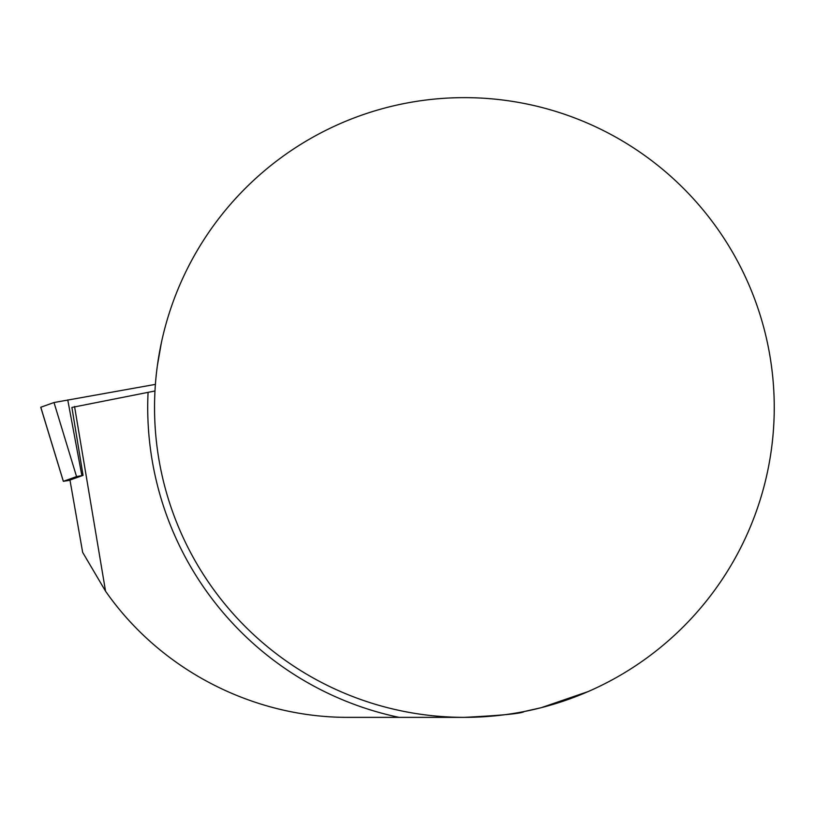 <?xml version="1.0" encoding="UTF-8"?>
<svg xmlns="http://www.w3.org/2000/svg" width="815" height="815" viewBox="0 0 815 815"><rect width="100%" height="100%" fill="white"/><g stroke="black" fill="none" stroke-linecap="round" stroke-linejoin="round"><path stroke-width="1.22" d="M154.972 390.986A309.863 309.863 0 0 1 472.649 97.749A309.863 309.863 0 0 1 774.25 407.5A309.863 309.863 0 0 1 456.125 717.251A309.863 309.863 0 0 1 154.972 390.986L71.893 407.439L83.059 475.379L69.968 480.045L82.661 552.366L105.543 591.181L74.552 406.491M588.267 691.528L541.241 707.685L524.177 711.536C521.997 713.482 502.071 715.417 464.387 717.363L347.363 717.363C254.504 717.363 161.421 671.316 105.543 591.181M161.39 342.626L157.336 365.864M83.059 475.379L76.559 476.602L63.366 481.308L69.998 480.249M63.336 481.329L40.75 407.266L54.004 402.529L155.39 384.385L53.994 402.529L40.801 407.235L63.366 481.308M399.085 717.363A316.668 316.668 0 0 1 148.075 392.453M76.559 476.602L54.004 402.529M67.747 399.9L81.867 475.593"/></g></svg>
